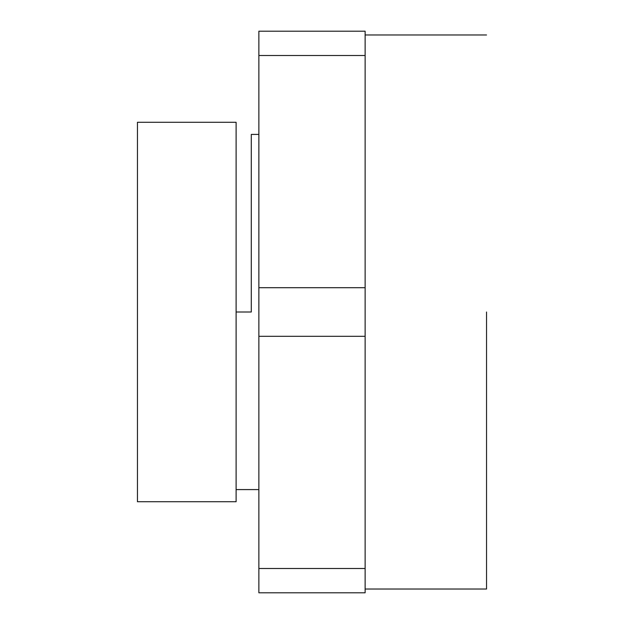 <?xml version="1.0" encoding="UTF-8"?>
<svg xmlns="http://www.w3.org/2000/svg" width="624" height="624" viewBox="0 0 624 624"><rect width="100%" height="100%" fill="white"/><g stroke="black" fill="none" stroke-linecap="round" stroke-linejoin="round"><path stroke-width="0.94" d="M258.874 568.495L258.874 592.8L365.126 592.8L365.126 568.495L258.874 568.495L258.874 31.2L365.126 31.2L365.126 287.695L258.874 287.695M236.106 501.727L236.106 122.273L137.452 122.273L137.452 501.727L236.106 501.727M365.126 287.695L365.126 568.495M365.126 336.305L258.874 336.305M365.126 55.505L258.874 55.505M486.548 312L486.548 589.017L486.548 312M236.106 312L251.285 312L251.285 134.41L251.285 312M251.285 134.41L258.874 134.41M236.106 489.59L258.874 489.59M486.548 589.017L365.126 589.017M365.126 34.983L486.548 34.983"/></g></svg>
